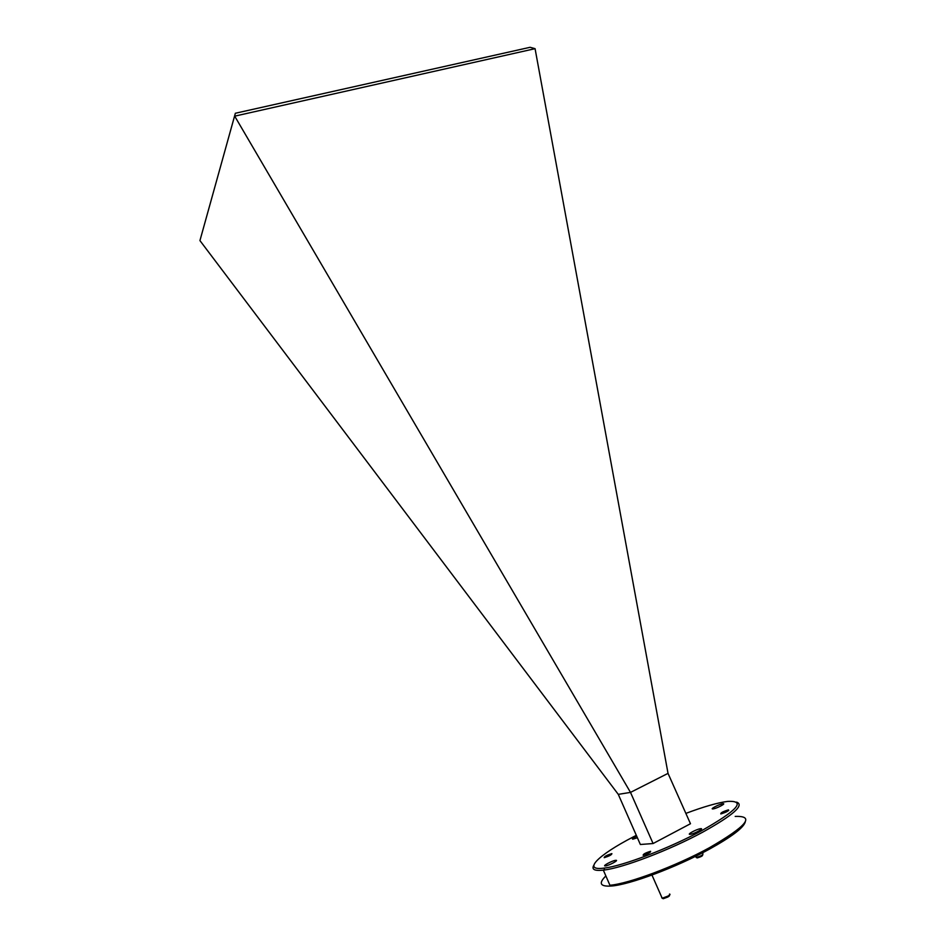 <?xml version="1.0" encoding="UTF-8"?>
<svg xmlns="http://www.w3.org/2000/svg" width="946" height="946" viewBox="0 0 946 946"><rect width="100%" height="100%" fill="white"/><g stroke="black" fill="none" stroke-linecap="round" stroke-linejoin="round"><path stroke-width="1.42" d="M722.85 803.733C726.835 803.13 716.63 808.546 713.095 808.901L713.059 808.913C709.157 809.457 719.327 804.088 722.839 803.733L723.182 804.514M700.69 828.672C704.746 828.176 694.163 833.923 690.32 834.289L690.154 834.313C686.193 834.75 696.753 829.063 700.548 828.696L700.69 828.672M615.858 860.316C619.311 859.997 608.964 865.59 605.499 865.897L605.251 865.921C601.893 866.193 612.204 860.647 615.621 860.328L615.858 860.316M637.391 837.73L632.874 839.161C631.585 839.043 632.862 838.026 636.67 836.122M650.588 851.317C650.73 852.393 648.317 853.706 643.327 855.255L643.162 855.279C643.043 854.191 645.468 852.878 650.422 851.341L650.588 851.317M728.467 809.859C728.905 810.852 726.386 812.212 720.887 813.915L720.828 813.927C720.426 812.921 722.957 811.562 728.42 809.871L728.467 809.859M611.885 853.623C611.837 854.723 609.33 856.071 604.34 857.655L604.187 857.667C604.258 856.544 606.776 855.208 611.743 853.635L611.885 853.623M636.327 835.33L633.134 836.985C598.002 855.149 581.447 871.349 604.541 868.05C623 865.909 668.751 848.467 701.104 830.99C737.502 810.355 746.37 800.493 727.722 801.392C717.718 802.681 703.765 806.678 685.862 813.394M593.745 865.413C591.439 869.504 594.644 871.077 603.335 870.143L603.997 870.048C622.787 867.931 669.449 850.17 702.417 832.326C733.339 815.121 744.739 805.046 736.591 802.113M745.306 821.826C743.793 827.608 731.778 836.737 709.252 849.236C676.366 867.316 629.504 884.782 611.376 886.024L609.922 885.255C628.522 883.836 675.988 866.087 709.323 847.782C746.69 826.142 755.322 815.688 735.196 816.422M611.376 886.024C600.131 886.745 598.298 883.398 605.866 875.949M668.03 773.379L690.474 823.73L653.083 843.536L630.497 792.393L234.703 116.157L535.069 48.672L668.03 773.379L630.497 792.393L618.282 794.368L199.937 240.591L235.353 113.26L530.091 47.3L535.069 48.672M235.353 113.26L199.937 240.591M653.083 843.536L640.359 844.494L618.282 794.368M608.751 882.559L608.243 881.412M695.901 856.899L696.221 857.49C700.986 856.095 703.233 854.865 702.937 853.8M696.788 857.75L697.249 857.916C701.057 856.804 702.854 855.823 702.618 854.971M661.703 897.588L662.188 898.227L667.793 896.169C669.945 894.904 670.525 894.207 669.52 894.076M643.848 854.9C643.788 854.013 645.763 852.937 649.796 851.696L649.89 851.696C650.032 852.535 648.081 853.611 644.025 854.888L643.848 854.9M662.969 898.109L663.288 898.7L667.77 897.045C669.555 896.004 669.993 895.436 669.07 895.377M604.541 868.05L603.997 870.048M609.922 885.255L603.335 870.143M700.548 828.696L700.962 829.618M615.621 860.328L615.988 861.167M728.42 809.871L728.716 810.521M697.249 857.916L695.665 856.26M663.288 898.7L662.188 898.227L651.96 875.038"/></g></svg>
